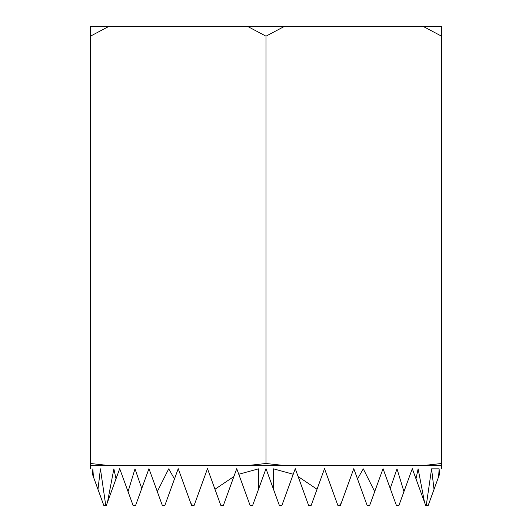 <?xml version="1.0" encoding="UTF-8"?>
<svg xmlns="http://www.w3.org/2000/svg" width="532" height="532" viewBox="0 0 532 532"><rect width="100%" height="100%" fill="white"/><g stroke="black" fill="none" stroke-linecap="round" stroke-linejoin="round"><path stroke-width="0.8" d="M90.44 468.692L90.44 465.5L108.548 465.5L90.44 463.492L90.44 465.5L90.44 463.492L108.548 465.5L423.452 465.5L441.56 463.492L441.56 36.176L423.512 26.6L284.048 26.6L266 36.176L247.952 26.6L108.488 26.6L90.44 36.176L90.44 26.6L108.488 26.6M247.892 465.5L266 463.492L266 36.176M439.419 474.577L439.133 468.852L438.621 476.765L434.026 489.393L431.578 468.852L426.265 505.4L425.66 505.4L424.509 502.248L418.132 468.852L415.984 478.813L412.3 468.692L403.948 491.635L396.998 468.852L390.249 488.496L383.04 468.692L374.701 491.601L363.283 468.852L357.517 478.96L353.78 468.692L341.245 503.132L339.483 505.4L337.88 505.4L324.52 468.692L317.039 489.247L298.12 476.559L295.26 468.692L293.238 474.251L273.481 468.852L273.481 489.254L266.219 469.291M423.465 465.5L441.56 465.5L441.56 463.492L441.56 465.5L423.452 465.5M426.265 505.4L428.2 505.4L434.026 489.393M390.249 488.496L396.4 505.4L398.94 505.4L403.948 491.635M357.517 478.96L367.14 505.4L369.68 505.4L374.701 491.601M339.483 505.4L340.42 505.4L341.245 503.132M298.12 476.559L308.62 505.4L311.16 505.4L317.039 489.247M273.481 489.254L279.36 505.4L281.9 505.4L293.238 474.251M238.762 474.251L250.1 505.4L252.64 505.4L258.519 489.254L258.519 468.852L238.762 474.251L236.74 468.692L233.881 476.559L214.961 489.247L207.48 468.692L194.12 505.4L192.518 505.4L190.755 503.132L178.22 468.692L174.483 478.96L168.717 468.852L157.299 491.601L148.96 468.692L141.751 488.496L135.002 468.852L128.052 491.635L119.7 468.692L116.016 478.813L113.868 468.852L107.491 502.248L106.34 505.4L105.735 505.4L100.422 468.852L97.974 489.393L92.581 474.577M214.961 489.247L220.84 505.4L223.38 505.4L233.881 476.559M190.755 503.132L191.58 505.4L192.518 505.4M157.299 491.601L162.32 505.4L164.86 505.4L174.483 478.96M128.052 491.635L133.06 505.4L135.6 505.4L141.751 488.496M97.974 489.393L103.8 505.4L105.735 505.4M439.465 474.458L438.621 476.765M90.44 463.492L90.44 36.176M423.512 26.6L441.56 26.6L441.56 36.176M266 463.492L284.108 465.5L353.78 465.5M93.379 476.765L92.867 468.852L92.535 474.458M266 468.692L258.519 489.254M178.22 465.5L284.108 465.5M90.44 465.5L108.535 465.5M116.016 478.813L107.491 502.248M424.509 502.248L415.984 478.813M431.578 468.852L439.133 468.852M284.048 26.6L247.952 26.6M441.56 468.692L441.56 465.5"/></g></svg>
